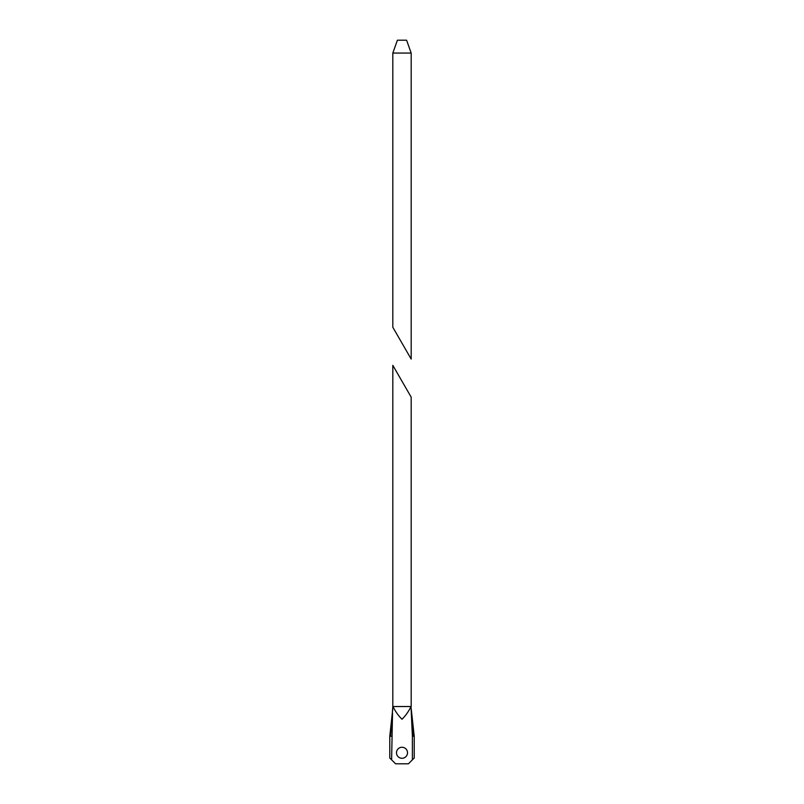 <?xml version="1.0" encoding="UTF-8"?>
<svg xmlns="http://www.w3.org/2000/svg" width="804" height="804" viewBox="0 0 804 804"><rect width="100%" height="100%" fill="white"/><g stroke="black" fill="none" stroke-linecap="round" stroke-linejoin="round"><path stroke-width="1.21" d="M407.517 752.775A5.517 5.517 0 0 0 402 747.258A5.517 5.517 0 0 0 396.483 752.775A5.517 5.517 0 0 0 402 758.283A5.517 5.517 0 0 0 407.517 752.775M412.382 759.85L414.221 758.011L414.221 736.233L412.382 736.233L412.382 759.85L408.432 763.8L395.568 763.8L389.779 758.011L389.779 736.233L392.754 709.058M412.382 736.233L411.005 706.525C408.663 711.399 405.668 715.64 402.02 719.258C398.342 715.66 395.337 711.419 392.995 706.525L411.186 706.525L411.186 397.166L392.814 365.328L392.814 706.525L390.543 736.233L389.779 736.233M391.618 759.85L392.523 713.078M411.477 713.078L413.457 736.233M392.814 327.248L411.186 359.076L411.186 53.064L392.814 53.064L392.814 327.248M392.814 53.064L397.407 40.2L406.593 40.2L411.186 53.064M390.543 736.233L391.618 736.233M414.221 736.233L411.246 709.058"/></g></svg>
